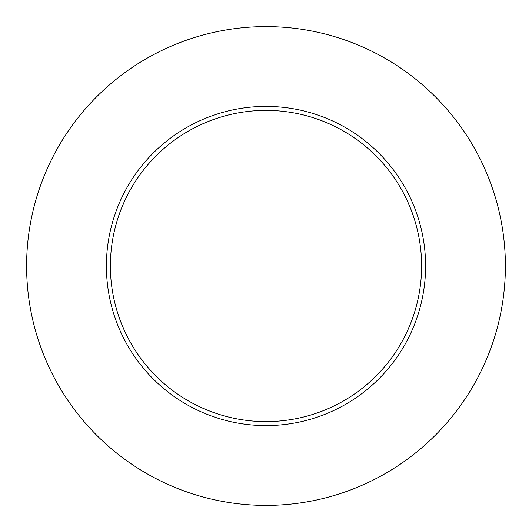 <?xml version="1.0" encoding="UTF-8"?>
<svg xmlns="http://www.w3.org/2000/svg" width="532" height="532" viewBox="0 0 532 532"><rect width="100%" height="100%" fill="white"/><g stroke="black" fill="none" stroke-linecap="round" stroke-linejoin="round"><path stroke-width="0.8" d="M505.4 266A239.4 239.4 0 0 1 146.3 473.327A239.4 239.4 0 0 1 146.3 58.673A239.4 239.4 0 0 1 505.4 266M425.6 266A159.6 159.6 0 0 0 266 106.4A159.6 159.6 0 0 0 106.4 266A159.6 159.6 0 0 0 266 425.6A159.6 159.6 0 0 0 425.6 266M110.39 266A155.61 155.61 0 0 0 343.805 400.762A155.61 155.61 0 0 0 343.805 131.238A155.61 155.61 0 0 0 110.39 266"/></g></svg>
